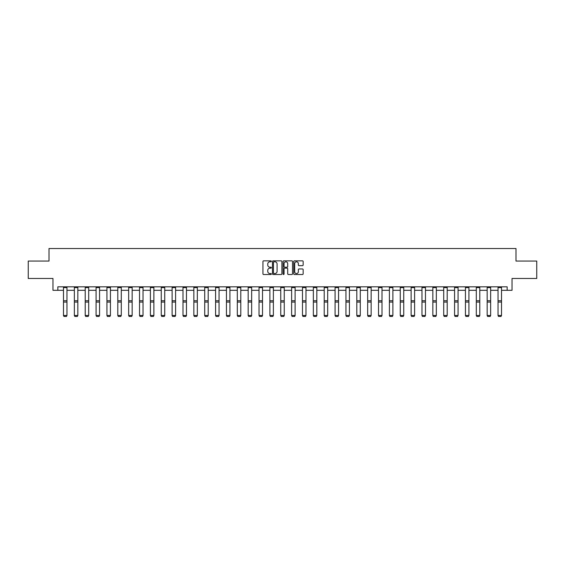 <?xml version="1.0" encoding="UTF-8"?>
<svg xmlns="http://www.w3.org/2000/svg" width="565" height="565" viewBox="0 0 565 565"><rect width="100%" height="100%" fill="white"/><g stroke="black" fill="none" stroke-linecap="round" stroke-linejoin="round"><path stroke-width="0.85" d="M271.355 261.32A0.48 0.48 0 0 0 270.882 260.846L263.615 260.846A0.685 0.685 0 0 0 262.937 261.524L262.937 273.834A0.685 0.685 0 0 0 263.615 274.512L270.882 274.512A0.48 0.48 0 0 0 271.355 274.039A0.48 0.48 0 0 0 270.882 273.559L269.943 273.559A2.189 2.189 0 0 1 267.754 271.37L267.754 270.345A2.189 2.189 0 0 1 269.943 268.156L270.882 268.156A0.48 0.48 0 0 0 271.355 267.676A0.48 0.48 0 0 0 270.882 267.203L269.943 267.203A2.189 2.189 0 0 1 267.754 265.013L267.754 263.989A2.189 2.189 0 0 1 269.943 261.8L270.882 261.8A0.48 0.48 0 0 0 271.355 261.32M302.48 265.663A0.685 0.685 0 0 0 303.158 264.978L303.158 261.524A0.685 0.685 0 0 0 302.48 260.846L294.407 260.846A0.685 0.685 0 0 0 293.729 261.524L293.729 273.834A0.685 0.685 0 0 0 294.407 274.512L302.48 274.512A0.685 0.685 0 0 0 303.158 273.834L303.158 269.66A0.685 0.685 0 0 0 302.48 268.975L299.026 268.975A0.685 0.685 0 0 0 298.341 269.66L298.341 271.73A1.829 1.829 0 0 1 296.512 273.559A1.829 1.829 0 0 1 294.683 271.73L294.683 263.629A1.829 1.829 0 0 1 296.512 261.8A1.829 1.829 0 0 1 298.341 263.629L298.341 264.978A0.685 0.685 0 0 0 299.026 265.663L302.48 265.663M57.849 290.311L57.849 286.829L507.151 286.829L507.151 290.311L512.031 290.311L512.031 278.474L536.75 278.474L536.75 261.065L516 261.065L516 248.529L49 248.529L49 261.065L28.25 261.065L28.25 278.474L52.969 278.474L52.969 290.311L63.485 290.311M281.9 261.524A0.685 0.685 0 0 0 281.222 260.846L273.149 260.846A0.685 0.685 0 0 0 272.471 261.524L272.471 273.834A0.685 0.685 0 0 0 273.149 274.512L281.222 274.512A0.685 0.685 0 0 0 281.9 273.834L281.9 261.524M283.778 260.846L291.851 260.846A0.685 0.685 0 0 1 292.529 261.524L292.529 273.834A0.685 0.685 0 0 1 291.851 274.512L288.397 274.512A0.685 0.685 0 0 1 287.712 273.834L287.712 268.841A0.685 0.685 0 0 0 287.027 268.156L284.739 268.156A0.685 0.685 0 0 0 284.054 268.841L284.054 274.039A0.48 0.48 0 0 1 283.574 274.512A0.48 0.48 0 0 1 283.1 274.039L283.1 261.524A0.685 0.685 0 0 1 283.778 260.846M66.967 290.311L74.354 290.311M77.836 290.311L85.216 290.311M88.698 290.311L96.078 290.311M99.56 290.311L106.94 290.311M110.422 290.311L117.803 290.311M121.284 290.311L128.672 290.311M132.154 290.311L139.534 290.311M143.016 290.311L150.396 290.311M153.878 290.311L161.258 290.311M164.74 290.311L172.12 290.311M175.602 290.311L182.989 290.311M186.471 290.311L193.852 290.311M197.333 290.311L204.714 290.311M208.195 290.311L215.576 290.311M219.058 290.311L226.438 290.311M229.92 290.311L237.307 290.311M240.789 290.311L248.169 290.311M251.651 290.311L259.031 290.311M262.513 290.311L269.893 290.311M273.375 290.311L280.756 290.311M284.244 290.311L291.625 290.311M295.107 290.311L302.487 290.311M305.969 290.311L313.349 290.311M316.831 290.311L324.211 290.311M327.693 290.311L335.08 290.311M338.562 290.311L345.942 290.311M349.424 290.311L356.805 290.311M360.286 290.311L367.667 290.311M371.149 290.311L378.529 290.311M382.011 290.311L389.398 290.311M392.88 290.311L400.26 290.311M403.742 290.311L411.122 290.311M414.604 290.311L421.984 290.311M425.466 290.311L432.847 290.311M436.328 290.311L443.716 290.311M447.198 290.311L454.578 290.311M458.06 290.311L465.44 290.311M468.922 290.311L476.302 290.311M479.784 290.311L487.164 290.311M490.646 290.311L498.033 290.311M501.515 290.311L507.151 290.311M273.905 261.8A0.48 0.48 0 0 0 273.425 262.28L273.425 273.079A0.48 0.48 0 0 0 273.905 273.559L274.894 273.559A2.189 2.189 0 0 0 277.083 271.37L277.083 263.989A2.189 2.189 0 0 0 274.894 261.8L273.905 261.8M287.712 263.664A1.829 1.829 0 0 0 285.883 261.835A1.829 1.829 0 0 0 284.054 263.664L284.054 266.518A0.685 0.685 0 0 0 284.739 267.203L287.027 267.203A0.685 0.685 0 0 0 287.712 266.518L287.712 263.664M63.485 315.609L64.007 316.471L63.485 315.482L66.967 315.482L66.444 316.471L64.007 316.421L66.444 316.471M66.967 287.592L63.485 287.592L63.485 286.843L66.967 286.843L66.967 315.482L66.444 316.421M63.485 287.592L63.485 315.482L64.007 316.421M74.354 315.609L74.87 316.471L74.354 315.482L77.836 315.482L77.313 316.471L74.87 316.421L77.313 316.471M85.216 315.609L85.739 316.471L85.216 315.482L88.698 315.482L88.175 316.471L85.739 316.421L88.175 316.471M77.836 287.592L74.354 287.592L74.354 286.843L77.836 286.843L77.836 315.482L77.313 316.421M74.354 287.592L74.354 315.482L74.87 316.421M88.698 287.592L85.216 287.592L85.216 286.843L88.698 286.843L88.698 315.482L88.175 316.421M85.216 287.592L85.216 315.482L85.739 316.421M96.078 315.609L96.601 316.471L96.078 315.482L99.56 315.482L99.037 316.471L96.601 316.421L99.037 316.471M106.94 315.609L107.463 316.471L106.94 315.482L110.422 315.482L109.9 316.471L107.463 316.421L109.9 316.471M117.803 315.609L118.325 316.471L117.803 315.482L121.284 315.482L120.762 316.471L118.325 316.421L120.762 316.471M99.56 287.592L96.078 287.592L96.078 286.843L99.56 286.843L99.56 315.482L99.037 316.421M96.078 287.592L96.078 315.482L96.601 316.421M110.422 287.592L106.94 287.592L106.94 286.843L110.422 286.843L110.422 315.482L109.9 316.421M106.94 287.592L106.94 315.482L107.463 316.421M121.284 287.592L117.803 287.592L117.803 286.843L121.284 286.843L121.284 315.482L120.762 316.421M117.803 287.592L117.803 315.482L118.325 316.421M132.154 287.592L128.672 287.592L128.672 286.843L132.154 286.843L132.154 315.609L131.631 316.471L129.194 316.421L131.631 316.471M128.672 315.609L129.194 316.471L128.672 315.482L132.154 315.482L131.631 316.421M128.672 287.592L128.672 315.482L129.194 316.421M143.016 287.592L139.534 287.592L139.534 286.843L143.016 286.843L143.016 315.609L142.493 316.471L140.056 316.421L142.493 316.471M139.534 315.609L140.056 316.471L139.534 315.482L143.016 315.482L142.493 316.421M139.534 287.592L139.534 315.482L140.056 316.421M153.878 287.592L150.396 287.592L150.396 286.843L153.878 286.843L153.878 315.609L153.355 316.471L150.919 316.421L153.355 316.471M150.396 315.609L150.919 316.471L150.396 315.482L153.878 315.482L153.355 316.421M150.396 287.592L150.396 315.482L150.919 316.421M164.74 287.592L161.258 287.592L161.258 286.843L164.74 286.843L164.74 315.609L164.217 316.471L161.781 316.421L164.217 316.471M161.258 315.609L161.781 316.471L161.258 315.482L164.74 315.482L164.217 316.421M161.258 287.592L161.258 315.482L161.781 316.421M175.602 287.592L172.12 287.592L172.12 286.843L175.602 286.843L175.602 315.609L175.079 316.471L172.643 316.421L175.079 316.471M172.12 315.609L172.643 316.471L172.12 315.482L175.602 315.482L175.079 316.421M172.12 287.592L172.12 315.482L172.643 316.421M186.471 287.592L182.989 287.592L182.989 286.843L186.471 286.843L186.471 315.609L185.949 316.471L183.512 316.421L185.949 316.471M182.989 315.609L183.512 316.471L182.989 315.482L186.471 315.482L185.949 316.421M182.989 287.592L182.989 315.482L183.512 316.421M197.333 287.592L193.852 287.592L193.852 286.843L197.333 286.843L197.333 315.609L196.811 316.471L194.374 316.421L196.811 316.471M193.852 315.609L194.374 316.471L193.852 315.482L197.333 315.482L196.811 316.421M193.852 287.592L193.852 315.482L194.374 316.421M208.195 287.592L204.714 287.592L204.714 286.843L208.195 286.843L208.195 315.609L207.673 316.471L205.236 316.421L207.673 316.471M204.714 315.609L205.236 316.471L204.714 315.482L208.195 315.482L207.673 316.421M204.714 287.592L204.714 315.482L205.236 316.421M219.058 287.592L215.576 287.592L215.576 286.843L219.058 286.843L219.058 315.609L218.535 316.471L216.098 316.421L218.535 316.471M215.576 315.609L216.098 316.471L215.576 315.482L219.058 315.482L218.535 316.421M215.576 287.592L215.576 315.482L216.098 316.421M229.92 287.592L226.438 287.592L226.438 286.843L229.92 286.843L229.92 315.609L229.404 316.471L226.961 316.421L229.404 316.471M226.438 315.609L226.961 316.471L226.438 315.482L229.92 315.482L229.404 316.421M226.438 287.592L226.438 315.482L226.961 316.421M240.789 287.592L237.307 287.592L237.307 286.843L240.789 286.843L240.789 315.609L240.266 316.471L237.83 316.421L240.266 316.471M237.307 315.609L237.83 316.471L237.307 315.482L240.789 315.482L240.266 316.421M237.307 287.592L237.307 315.482L237.83 316.421M251.651 287.592L248.169 287.592L248.169 286.843L251.651 286.843L251.651 315.609L251.128 316.471L248.692 316.421L251.128 316.471M248.169 315.609L248.692 316.471L248.169 315.482L251.651 315.482L251.128 316.421M248.169 287.592L248.169 315.482L248.692 316.421M262.513 287.592L259.031 287.592L259.031 286.843L262.513 286.843L262.513 315.609L261.99 316.471L259.554 316.421L261.99 316.471M259.031 315.609L259.554 316.471L259.031 315.482L262.513 315.482L261.99 316.421M259.031 287.592L259.031 315.482L259.554 316.421M273.375 287.592L269.893 287.592L269.893 286.843L273.375 286.843L273.375 315.609L272.853 316.471L270.416 316.421L272.853 316.471M269.893 315.609L270.416 316.471L269.893 315.482L273.375 315.482L272.853 316.421M269.893 287.592L269.893 315.482L270.416 316.421M284.244 287.592L280.756 287.592L280.756 286.843L284.244 286.843L284.244 315.609L283.722 316.471L281.278 316.421L283.722 316.471M280.756 315.609L281.278 316.471L280.756 315.482L284.244 315.482L283.722 316.421M280.756 287.592L280.756 315.482L281.278 316.421M295.107 287.592L291.625 287.592L291.625 286.843L295.107 286.843L295.107 315.609L294.584 316.471L292.147 316.421L294.584 316.471M291.625 315.609L292.147 316.471L291.625 315.482L295.107 315.482L294.584 316.421M291.625 287.592L291.625 315.482L292.147 316.421M302.487 315.609L303.01 316.471L302.487 315.482L305.969 315.482L305.446 316.471L303.01 316.421L305.446 316.471M313.349 315.609L313.872 316.471L313.349 315.482L316.831 315.482L316.308 316.471L313.872 316.421L316.308 316.471M324.211 315.609L324.734 316.471L324.211 315.482L327.693 315.482L327.17 316.471L324.734 316.421L327.17 316.471M335.08 315.609L335.596 316.471L335.08 315.482L338.562 315.482L338.04 316.471L335.596 316.421L338.04 316.471M305.969 287.592L302.487 287.592L302.487 286.843L305.969 286.843L305.969 315.482L305.446 316.421M302.487 287.592L302.487 315.482L303.01 316.421M316.831 287.592L313.349 287.592L313.349 286.843L316.831 286.843L316.831 315.482L316.308 316.421M313.349 287.592L313.349 315.482L313.872 316.421M327.693 287.592L324.211 287.592L324.211 286.843L327.693 286.843L327.693 315.482L327.17 316.421M324.211 287.592L324.211 315.482L324.734 316.421M338.562 287.592L335.08 287.592L335.08 286.843L338.562 286.843L338.562 315.482L338.04 316.421M335.08 287.592L335.08 315.482L335.596 316.421M345.942 315.609L346.465 316.471L345.942 315.482L349.424 315.482L348.902 316.471L346.465 316.421L348.902 316.471M356.805 315.609L357.327 316.471L356.805 315.482L360.286 315.482L359.764 316.471L357.327 316.421L359.764 316.471M367.667 315.609L368.189 316.471L367.667 315.482L371.149 315.482L370.626 316.471L368.189 316.421L370.626 316.471M378.529 315.609L379.051 316.471L378.529 315.482L382.011 315.482L381.488 316.471L379.051 316.421L381.488 316.471M389.398 315.609L389.921 316.471L389.398 315.482L392.88 315.482L392.357 316.471L389.921 316.421L392.357 316.471M400.26 315.609L400.783 316.471L400.26 315.482L403.742 315.482L403.219 316.471L400.783 316.421L403.219 316.471M411.122 315.609L411.645 316.471L411.122 315.482L414.604 315.482L414.081 316.471L411.645 316.421L414.081 316.471M421.984 315.609L422.507 316.471L421.984 315.482L425.466 315.482L424.944 316.471L422.507 316.421L424.944 316.471M349.424 287.592L345.942 287.592L345.942 286.843L349.424 286.843L349.424 315.482L348.902 316.421M345.942 287.592L345.942 315.482L346.465 316.421M360.286 287.592L356.805 287.592L356.805 286.843L360.286 286.843L360.286 315.482L359.764 316.421M356.805 287.592L356.805 315.482L357.327 316.421M371.149 287.592L367.667 287.592L367.667 286.843L371.149 286.843L371.149 315.482L370.626 316.421M367.667 287.592L367.667 315.482L368.189 316.421M382.011 287.592L378.529 287.592L378.529 286.843L382.011 286.843L382.011 315.482L381.488 316.421M378.529 287.592L378.529 315.482L379.051 316.421M392.88 287.592L389.398 287.592L389.398 286.843L392.88 286.843L392.88 315.482L392.357 316.421M389.398 287.592L389.398 315.482L389.921 316.421M403.742 287.592L400.26 287.592L400.26 286.843L403.742 286.843L403.742 315.482L403.219 316.421M400.26 287.592L400.26 315.482L400.783 316.421M414.604 287.592L411.122 287.592L411.122 286.843L414.604 286.843L414.604 315.482L414.081 316.421M411.122 287.592L411.122 315.482L411.645 316.421M425.466 287.592L421.984 287.592L421.984 286.843L425.466 286.843L425.466 315.482L424.944 316.421M421.984 287.592L421.984 315.482L422.507 316.421M432.847 315.609L433.369 316.471L432.847 315.482L436.328 315.482L435.806 316.471L433.369 316.421L435.806 316.471M436.328 287.592L432.847 287.592L432.847 286.843L436.328 286.843L436.328 315.482L435.806 316.421M432.847 287.592L432.847 315.482L433.369 316.421M443.716 315.609L444.238 316.471L443.716 315.482L447.198 315.482L446.675 316.471L444.238 316.421L446.675 316.471M447.198 287.592L443.716 287.592L443.716 286.843L447.198 286.843L447.198 315.482L446.675 316.421M443.716 287.592L443.716 315.482L444.238 316.421M454.578 315.609L455.1 316.471L454.578 315.482L458.06 315.482L457.537 316.471L455.1 316.421L457.537 316.471M458.06 287.592L454.578 287.592L454.578 286.843L458.06 286.843L458.06 315.482L457.537 316.421M454.578 287.592L454.578 315.482L455.1 316.421M465.44 315.609L465.963 316.471L465.44 315.482L468.922 315.482L468.399 316.471L465.963 316.421L468.399 316.471M468.922 287.592L465.44 287.592L465.44 286.843L468.922 286.843L468.922 315.482L468.399 316.421M465.44 287.592L465.44 315.482L465.963 316.421M476.302 315.609L476.825 316.471L476.302 315.482L479.784 315.482L479.261 316.471L476.825 316.421L479.261 316.471M479.784 287.592L476.302 287.592L476.302 286.843L479.784 286.843L479.784 315.482L479.261 316.421M476.302 287.592L476.302 315.482L476.825 316.421M487.164 315.609L487.687 316.471L487.164 315.482L490.646 315.482L490.13 316.471L487.687 316.421L490.13 316.471M490.646 287.592L487.164 287.592L487.164 286.843L490.646 286.843L490.646 315.482L490.13 316.421M487.164 287.592L487.164 315.482L487.687 316.421M498.033 315.609L498.556 316.471L498.033 315.482L501.515 315.482L500.993 316.471L498.556 316.421L500.993 316.471M501.515 287.592L498.033 287.592L498.033 286.843L501.515 286.843L501.515 315.482L500.993 316.421M498.033 287.592L498.033 315.482L498.556 316.421M66.967 300.75L63.485 300.75M66.967 302.07L63.485 302.07M77.836 300.75L74.354 300.75M77.836 302.07L74.354 302.07M88.698 300.75L85.216 300.75M88.698 302.07L85.216 302.07M99.56 300.75L96.078 300.75M99.56 302.07L96.078 302.07M110.422 300.75L106.94 300.75M110.422 302.07L106.94 302.07M121.284 300.75L117.803 300.75M121.284 302.07L117.803 302.07M132.154 300.75L128.672 300.75M132.154 302.07L128.672 302.07M143.016 300.75L139.534 300.75M143.016 302.07L139.534 302.07M153.878 300.75L150.396 300.75M153.878 302.07L150.396 302.07M164.74 300.75L161.258 300.75M164.74 302.07L161.258 302.07M175.602 300.75L172.12 300.75M175.602 302.07L172.12 302.07M186.471 300.75L182.989 300.75M186.471 302.07L182.989 302.07M197.333 300.75L193.852 300.75M197.333 302.07L193.852 302.07M208.195 300.75L204.714 300.75M208.195 302.07L204.714 302.07M219.058 300.75L215.576 300.75M219.058 302.07L215.576 302.07M229.92 300.75L226.438 300.75M229.92 302.07L226.438 302.07M240.789 300.75L237.307 300.75M240.789 302.07L237.307 302.07M251.651 300.75L248.169 300.75M251.651 302.07L248.169 302.07M262.513 300.75L259.031 300.75M262.513 302.07L259.031 302.07M273.375 300.75L269.893 300.75M273.375 302.07L269.893 302.07M284.244 300.75L280.756 300.75M284.244 302.07L280.756 302.07M295.107 300.75L291.625 300.75M295.107 302.07L291.625 302.07M305.969 300.75L302.487 300.75M305.969 302.07L302.487 302.07M316.831 300.75L313.349 300.75M316.831 302.07L313.349 302.07M327.693 300.75L324.211 300.75M327.693 302.07L324.211 302.07M338.562 300.75L335.08 300.75M338.562 302.07L335.08 302.07M349.424 300.75L345.942 300.75M349.424 302.07L345.942 302.07M360.286 300.75L356.805 300.75M360.286 302.07L356.805 302.07M371.149 300.75L367.667 300.75M371.149 302.07L367.667 302.07M382.011 300.75L378.529 300.75M382.011 302.07L378.529 302.07M392.88 300.75L389.398 300.75M392.88 302.07L389.398 302.07M403.742 300.75L400.26 300.75M403.742 302.07L400.26 302.07M414.604 300.75L411.122 300.75M414.604 302.07L411.122 302.07M425.466 300.75L421.984 300.75M425.466 302.07L421.984 302.07M436.328 300.75L432.847 300.75M436.328 302.07L432.847 302.07M447.198 300.75L443.716 300.75M447.198 302.07L443.716 302.07M458.06 300.75L454.578 300.75M458.06 302.07L454.578 302.07M468.922 300.75L465.44 300.75M468.922 302.07L465.44 302.07M479.784 300.75L476.302 300.75M479.784 302.07L476.302 302.07M490.646 300.75L487.164 300.75M490.646 302.07L487.164 302.07M501.515 300.75L498.033 300.75M501.515 302.07L498.033 302.07"/></g></svg>
